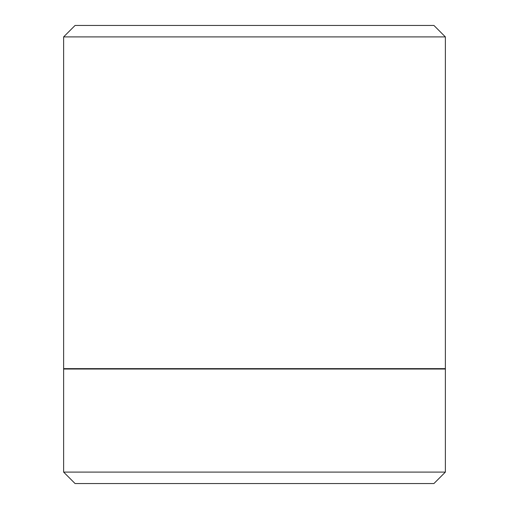 <?xml version="1.0" encoding="UTF-8"?>
<svg xmlns="http://www.w3.org/2000/svg" width="509" height="509" viewBox="0 0 509 509"><rect width="100%" height="100%" fill="white"/><g stroke="black" fill="none" stroke-linecap="round" stroke-linejoin="round"><path stroke-width="0.76" d="M433.923 483.55L445.375 472.097L445.375 369.025L63.625 369.025L63.625 472.097L445.375 472.097L445.375 369.025L63.625 369.025L63.625 472.097L75.078 483.55L433.923 483.55L445.375 472.097L63.625 472.097L75.078 483.55L433.923 483.55L75.078 483.55M433.923 369.025L433.923 368.643L433.923 369.025M75.078 368.643L75.078 369.025L75.078 368.643M433.923 25.45L75.078 25.45L63.625 36.902L445.375 36.902L433.923 25.45L445.375 36.902L63.625 36.902L63.625 368.643L445.375 368.643L445.375 36.902L445.375 368.643L63.625 368.643L63.625 36.902L75.078 25.45L433.923 25.45L75.078 25.45"/></g></svg>
